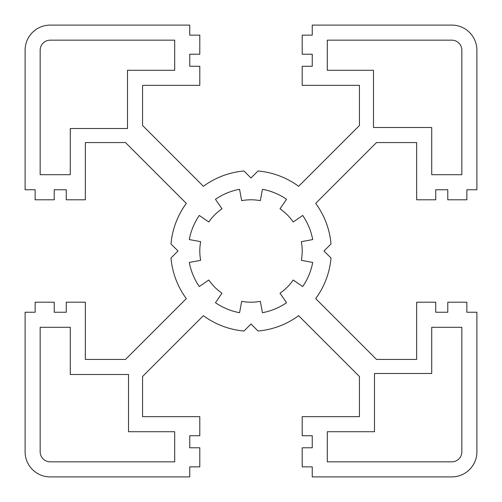 <?xml version="1.0" encoding="UTF-8"?>
<svg xmlns="http://www.w3.org/2000/svg" width="502" height="502" viewBox="0 0 502 502"><rect width="100%" height="100%" fill="white"/><g stroke="black" fill="none" stroke-linecap="round" stroke-linejoin="round"><path stroke-width="0.75" d="M200.656 241.669A51.204 51.204 0 0 0 200.656 260.331L189.298 262.433A62.75 62.75 0 0 0 199.288 286.542L208.801 280.003A51.204 51.204 0 0 0 221.997 293.199L215.458 302.712A62.75 62.75 0 0 0 239.567 312.702L241.669 301.344A51.204 51.204 0 0 0 260.331 301.344L262.433 312.702A62.75 62.75 0 0 0 286.542 302.712L280.003 293.199A51.204 51.204 0 0 0 293.199 280.003L302.712 286.542A62.75 62.75 0 0 0 312.702 262.433L301.344 260.331A51.204 51.204 0 0 0 301.344 241.669L312.702 239.567A62.75 62.75 0 0 0 302.712 215.458L293.199 221.997A51.204 51.204 0 0 0 280.003 208.801L286.542 199.288A62.75 62.75 0 0 0 262.433 189.298L260.331 200.656A51.204 51.204 0 0 0 241.669 200.656L239.567 189.298A62.75 62.75 0 0 0 215.458 199.288L221.997 208.801A51.204 51.204 0 0 0 208.801 221.997L199.288 215.458A62.75 62.75 0 0 0 189.298 239.567L200.656 241.669M40.16 451.8A10.04 10.04 0 0 0 50.2 461.84L174.696 461.84L174.696 431.72L128.512 431.72L128.512 374.492L70.28 374.492L70.28 327.304L40.16 327.304L40.16 451.8M451.8 461.84A10.04 10.04 0 0 0 461.84 451.8L461.84 327.304L431.72 327.304L431.72 373.488L374.492 373.488L374.492 431.72L327.304 431.72L327.304 461.84L451.8 461.84M461.84 50.2A10.04 10.04 0 0 0 451.8 40.16L327.304 40.16L327.304 70.28L373.488 70.28L373.488 127.508L431.72 127.508L431.72 174.696L461.84 174.696L461.84 50.2M50.2 40.16A10.04 10.04 0 0 0 40.16 50.2L40.16 174.696L70.28 174.696L70.28 128.512L127.508 128.512L127.508 70.28L174.696 70.28L174.696 40.16L50.2 40.16M298.615 315.683A80.32 80.32 0 0 1 258.028 331.013L251 323.985L243.972 331.013A80.32 80.32 0 0 1 203.385 315.683L142.568 376.5L142.568 416.66L199.796 416.66L199.796 435.736L189.756 435.736L189.756 447.784L199.796 447.784L199.796 466.86L189.756 466.86L189.756 476.9L50.2 476.9A25.1 25.1 0 0 1 25.1 451.8L25.1 312.244L35.14 312.244L35.14 302.204L54.216 302.204L54.216 312.244L66.264 312.244L66.264 302.204L85.34 302.204L85.34 359.432L125.5 359.432L186.317 298.615A80.32 80.32 0 0 1 170.987 258.028L178.015 251L170.987 243.972A80.32 80.32 0 0 1 186.317 203.385L125.5 142.568L85.34 142.568L85.34 199.796L66.264 199.796L66.264 189.756L54.216 189.756L54.216 199.796L35.14 199.796L35.14 189.756L25.1 189.756L25.1 50.2A25.1 25.1 0 0 1 50.2 25.1L189.756 25.1L189.756 35.14L199.796 35.14L199.796 54.216L189.756 54.216L189.756 66.264L199.796 66.264L199.796 85.34L142.568 85.34L142.568 125.5L203.385 186.317A80.32 80.32 0 0 1 243.972 170.987L251 178.015L258.028 170.987A80.32 80.32 0 0 1 298.615 186.317L359.432 125.5L359.432 85.34L302.204 85.34L302.204 66.264L312.244 66.264L312.244 54.216L302.204 54.216L302.204 35.14L312.244 35.14L312.244 25.1L451.8 25.1A25.1 25.1 0 0 1 476.9 50.2L476.9 189.756L466.86 189.756L466.86 199.796L447.784 199.796L447.784 189.756L435.736 189.756L435.736 199.796L416.66 199.796L416.66 142.568L376.5 142.568L315.683 203.385A80.32 80.32 0 0 1 331.013 243.972L323.985 251L331.013 258.028A80.32 80.32 0 0 1 315.683 298.615L376.5 359.432L416.66 359.432L416.66 302.204L435.736 302.204L435.736 312.244L447.784 312.244L447.784 302.204L466.86 302.204L466.86 312.244L476.9 312.244L476.9 451.8A25.1 25.1 0 0 1 451.8 476.9L312.244 476.9L312.244 466.86L302.204 466.86L302.204 447.784L312.244 447.784L312.244 435.736L302.204 435.736L302.204 416.66L359.432 416.66L359.432 376.5L298.615 315.683"/></g></svg>
